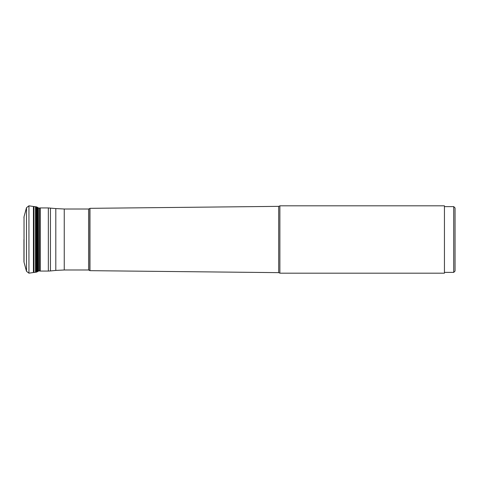 <?xml version="1.0" encoding="UTF-8"?>
<svg xmlns="http://www.w3.org/2000/svg" width="479" height="479" viewBox="0 0 479 479"><rect width="100%" height="100%" fill="white"/><g stroke="black" fill="none" stroke-linecap="round" stroke-linejoin="round"><path stroke-width="0.72" d="M28.944 205.82L28.944 273.18L26.489 271.3L26.489 207.7L28.944 205.82L33.434 206.491L33.434 272.509L28.944 273.18M89.789 270.497L89.789 208.503L88.591 209.006L88.591 269.994L89.962 270.665L89.962 208.335L278.694 206.359L278.694 272.641L279.874 273.138L279.874 205.862L278.694 206.359M279.874 205.862L279.874 273.138M279.916 273.18L444.44 273.18L444.44 205.82L279.916 205.82M453.727 206.617L455.05 207.94L455.05 271.06L453.727 272.383L453.727 206.617L444.44 206.617M26.489 207.7L24.034 216.736L24.034 262.264L26.489 271.3M23.956 261.815L23.956 261.127M38.506 271.036L38.356 207.838L38.356 271.162L38.721 270.833M38.146 271.312L38.027 207.617L38.027 271.383L38.356 271.162M37.554 271.629L37.554 207.371L37.194 207.197L37.194 271.803L38.027 271.383M36.823 271.982L36.649 206.934L36.649 272.066L37.194 271.803M36.626 272.078L36.578 206.904L36.649 272.066M36.159 272.192L36.093 206.802L36.093 272.198L36.578 272.096M35.506 272.252L35.506 206.748L33.967 206.569L33.967 272.431L36.093 272.198M38.721 208.167L39.452 208.024L39.452 270.976L40.278 271.06L40.278 207.94L48.349 207.94L48.349 271.06L40.278 271.06M50.463 208.048L50.463 270.952L55.803 270.419L55.803 208.581L48.349 207.94M88.591 269.994L64.252 269.994L64.252 209.006L55.803 208.581M23.956 217.873L23.95 217.454M23.95 239.5L23.95 261.672M38.027 207.617L37.554 207.371M37.194 207.197L36.823 207.018M36.578 206.904L36.159 206.808M36.093 206.802L35.506 206.748M33.434 272.509L33.967 272.431M33.967 206.569L33.434 206.491M38.506 270.791L39.452 270.976M48.349 271.06L50.463 270.952M64.252 269.994L55.803 270.419M88.591 209.006L64.252 209.006M89.962 270.665L278.694 272.641M453.727 272.383L444.44 272.383M39.452 208.024L40.278 207.94"/></g></svg>
